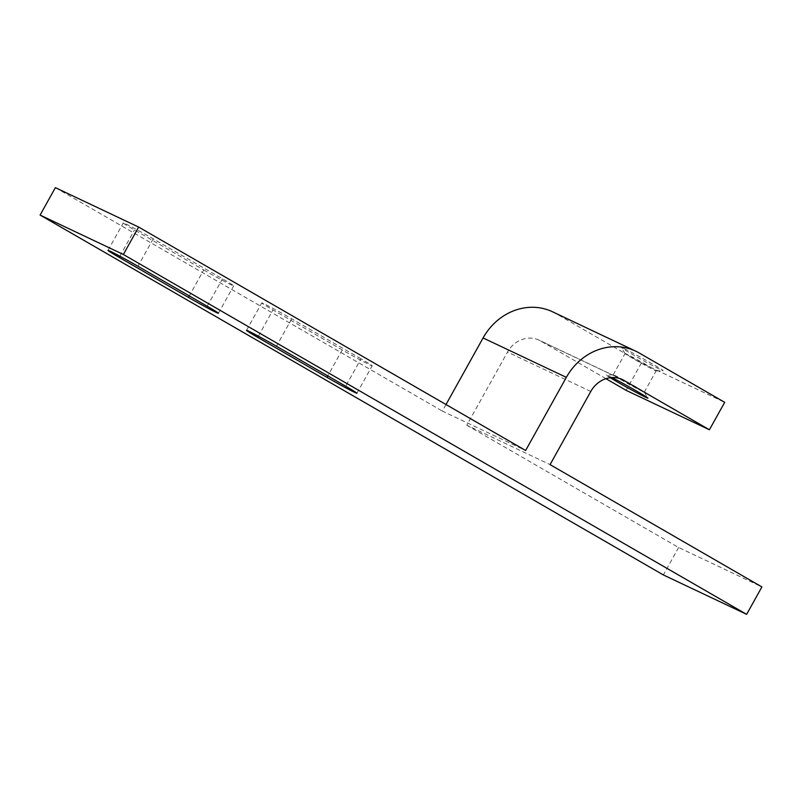 <?xml version="1.0" encoding="UTF-8"?>
<svg xmlns="http://www.w3.org/2000/svg" width="802" height="802" viewBox="0 0 802 802"><rect width="100%" height="100%" fill="white"/><g stroke="black" fill="none" stroke-linecap="round" stroke-linejoin="round"><path stroke-width="0.6" stroke-dasharray="4.01 3.01" d="M605.941 378.684L540.608 340.97A26.175 23.509 115.3 0 0 539.084 340.168A26.175 23.509 115.3 0 0 507.516 352.068L466.804 425.21L550.072 464.619M466.804 425.21L678.632 547.515L761.9 586.924M610.232 377.712A23.88 0.772 29.1 0 1 606.232 374.905A23.88 0.772 29.1 0 1 608.467 375.807A23.88 0.772 29.1 0 1 611.976 377.552M552.518 311.777A57.584 51.709 -64.7 0 1 555.876 313.532L641.42 362.935L724.687 402.333M641.42 362.935L626.151 390.363M623.735 348.379A23.88 0.772 -150.9 0 0 621.46 347.557A23.88 0.772 -150.9 0 0 637.821 357.471A23.88 0.772 -150.9 0 0 660.908 369.842A23.88 0.772 -150.9 0 0 663.134 370.745A23.88 0.772 -150.9 0 0 647.946 361.391A23.88 0.772 -150.9 0 0 623.735 348.379M446.012 404.539L442.363 411.095L525.631 450.503M55.368 187.648L442.363 411.095M203.728 269.953A23.559 0.762 -150.9 0 0 231.427 284.971A23.559 0.762 -150.9 0 0 233.683 285.843A23.559 0.762 -150.9 0 0 222.465 278.815L153.212 238.836A23.559 0.762 -150.9 0 0 125.513 223.818A23.559 0.762 -150.9 0 0 123.267 222.946A23.559 0.762 -150.9 0 0 134.475 229.963L203.728 269.953L189.282 295.908M360.97 358.785L291.717 318.805A23.559 0.762 -150.9 0 0 264.018 303.788A23.559 0.762 -150.9 0 0 261.763 302.915A23.559 0.762 -150.9 0 0 272.981 309.933L342.233 349.923A23.559 0.762 -150.9 0 0 369.933 364.94A23.559 0.762 -150.9 0 0 372.188 365.812A23.559 0.762 -150.9 0 0 360.97 358.785L345.702 386.223M678.632 547.515L663.364 574.944M626.763 354.183A17.794 0.571 -150.9 0 0 625.059 353.522A17.794 0.571 -150.9 0 0 625.069 353.572A17.794 0.571 -150.9 0 0 637.259 360.96A17.794 0.571 -150.9 0 0 654.462 370.183A17.794 0.571 -150.9 0 0 656.126 370.855A17.794 0.571 -150.9 0 0 656.166 370.835A17.794 0.571 -150.9 0 0 644.387 363.647A17.794 0.571 -150.9 0 0 626.763 354.183M642.613 391.476A17.794 0.571 29.1 0 1 624.989 382.013A17.794 0.571 29.1 0 1 613.209 374.815A17.794 0.571 29.1 0 1 613.249 374.805A17.794 0.571 29.1 0 1 614.913 375.476A17.794 0.571 29.1 0 1 632.106 384.699A17.794 0.571 29.1 0 1 644.297 392.088A17.794 0.571 29.1 0 1 644.307 392.128A17.794 0.571 29.1 0 1 642.613 391.476M590.783 391.466L507.516 352.068M540.608 340.97L620.758 378.905M639.144 352.94L555.876 313.532M207.197 306.244L222.465 278.815M153.212 238.836L137.944 266.264M119.879 256.199L134.475 229.963M291.717 318.805L276.449 346.233M342.233 349.923L327.787 375.877M258.374 336.178L272.981 309.933M622.342 379.577L539.084 340.168M218.415 313.271L233.683 285.843M107.999 250.374L123.267 222.946M356.92 393.241L372.188 365.812M246.505 330.344L261.763 302.915M625.069 353.572L621.46 347.557M613.209 374.815L625.059 353.522M644.307 392.128L656.166 370.835M644.297 392.088L647.906 398.103M613.249 374.805L606.232 374.905M656.126 370.855L663.134 370.745"/><path stroke-width="1.2" d="M620.758 378.905L623.876 380.369A26.175 23.509 -64.7 0 0 622.342 379.577A26.175 23.509 -64.7 0 0 590.783 391.466L550.072 464.619L761.9 586.924L746.632 614.352L123.368 254.485L138.636 227.056L525.631 450.503L566.342 377.361A57.584 51.709 115.3 0 1 635.785 351.186L552.518 311.777A57.584 51.709 -64.7 0 0 483.075 337.953L446.012 404.539M623.876 380.369L709.419 429.772L724.687 402.333L639.144 352.94A57.584 51.709 115.3 0 0 635.785 351.186M605.941 378.684L626.151 390.363L709.419 429.772M611.976 377.552A23.88 0.772 29.1 0 1 634.462 389.842A23.88 0.772 29.1 0 1 647.906 398.103A23.88 0.772 29.1 0 1 645.64 397.271A23.88 0.772 29.1 0 1 610.232 377.712M123.368 254.485L40.1 215.076L55.368 187.648L138.636 227.056M40.1 215.076L663.364 574.944L746.632 614.352M137.944 266.264L207.197 306.244A23.559 0.762 29.1 0 1 218.415 313.271A23.559 0.762 29.1 0 1 216.159 312.399A23.559 0.762 29.1 0 1 188.46 297.382L119.207 257.392A23.559 0.762 29.1 0 1 107.999 250.374A23.559 0.762 29.1 0 1 110.245 251.247A23.559 0.762 29.1 0 1 137.944 266.264M276.449 346.233L345.702 386.223A23.559 0.762 29.1 0 1 356.92 393.241A23.559 0.762 29.1 0 1 354.664 392.368A23.559 0.762 29.1 0 1 326.965 377.351L257.713 337.361A23.559 0.762 29.1 0 1 246.505 330.344A23.559 0.762 29.1 0 1 248.75 331.216A23.559 0.762 29.1 0 1 276.449 346.233M483.075 337.953L566.342 377.361M189.282 295.908L188.46 297.382M119.207 257.392L119.879 256.199M327.787 375.877L326.965 377.351M257.713 337.361L258.374 336.178"/></g></svg>
